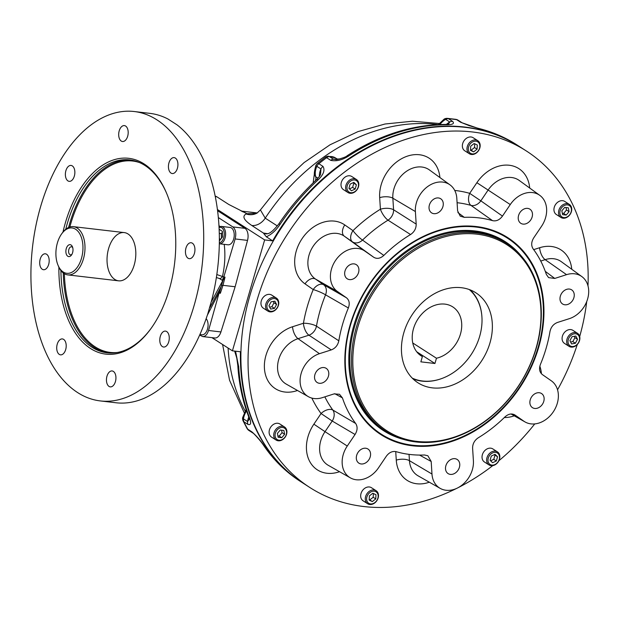 <?xml version="1.0" encoding="UTF-8"?>
<svg xmlns="http://www.w3.org/2000/svg" width="619" height="619" viewBox="0 0 619 619"><rect width="100%" height="100%" fill="white"/><g stroke="black" fill="none" stroke-linecap="round" stroke-linejoin="round"><path stroke-width="0.93" d="M71.069 245.008A6.012 3.521 -83.3 0 0 66.573 247.716A6.012 3.521 -83.3 0 0 66.883 255.322A6.012 3.521 -83.3 0 0 71.471 255.059A6.012 3.521 -83.3 0 0 72.438 246.795A6.012 3.521 -83.3 0 0 71.069 245.008M75.642 229.27A22.826 13.363 -83.3 0 0 61.683 233.827A22.826 13.363 -83.3 0 0 58.016 265.203A22.826 13.363 -83.3 0 0 79.425 263.679A22.826 13.363 -83.3 0 0 75.642 229.27M58.016 265.203L58.465 266.263A24.28 14.214 -83.3 0 0 67.788 274.89A24.28 14.214 -83.3 0 0 84.192 255.763A24.28 14.214 -83.3 0 0 77.213 228.047A24.28 14.214 -83.3 0 0 73.429 226.655A24.28 14.214 -83.3 0 0 62.364 232.891L61.683 233.827M72.725 247.639A4.07 2.383 -83.3 0 0 72.106 247.012A4.07 2.383 -83.3 0 0 71.471 246.78A4.07 2.383 -83.3 0 0 68.632 250.54A4.07 2.383 -83.3 0 0 70.527 254.858A4.07 2.383 -83.3 0 0 71.943 254.308M62.983 232.079A98.583 57.706 96.7 0 1 111.791 160.53A98.583 57.706 96.7 0 1 166.627 193.321A98.583 57.706 96.7 0 1 150.781 328.821A98.583 57.706 96.7 0 1 90.513 348.505A98.583 57.706 96.7 0 1 58.882 267.207M151.121 328.349A97.129 56.855 96.7 0 1 107.211 352.838A97.129 56.855 96.7 0 1 92.084 347.282A97.129 56.855 96.7 0 1 60.917 270.588M65.753 229.247A97.129 56.855 96.7 0 1 129.773 159.903A97.129 56.855 96.7 0 1 166.851 193.863M169.049 335.668A8.016 4.689 -83.3 0 0 165.459 331.111A8.016 4.689 -83.3 0 0 160.004 342.454A8.016 4.689 -83.3 0 0 163.594 347.027A8.016 4.689 -83.3 0 0 169.049 335.668M194.722 247.314A8.016 4.689 -83.3 0 0 191.132 242.749A8.016 4.689 -83.3 0 0 185.715 249.055A8.016 4.689 -83.3 0 0 188.021 258.208A8.016 4.689 -83.3 0 0 189.267 258.665A8.016 4.689 -83.3 0 0 194.722 247.314M177.707 162.209A8.016 4.689 -83.3 0 0 174.109 157.621A8.016 4.689 -83.3 0 0 168.523 165.033A8.016 4.689 -83.3 0 0 172.252 173.537A8.016 4.689 -83.3 0 0 174.628 172.802A8.016 4.689 -83.3 0 0 177.707 162.209M127.971 130.191A8.016 4.689 -83.3 0 0 124.373 125.595A8.016 4.689 -83.3 0 0 118.778 133.008A8.016 4.689 -83.3 0 0 122.508 141.511A8.016 4.689 -83.3 0 0 127.661 136.273A8.016 4.689 -83.3 0 0 127.971 130.191M74.644 170.016A8.016 4.689 -83.3 0 0 71.046 165.435A8.016 4.689 -83.3 0 0 65.459 172.848A8.016 4.689 -83.3 0 0 69.189 181.352A8.016 4.689 -83.3 0 0 74.644 170.016M46.618 254.262A8.016 4.689 -83.3 0 0 45.373 253.805A8.016 4.689 -83.3 0 0 39.786 261.218A8.016 4.689 -83.3 0 0 43.516 269.722A8.016 4.689 -83.3 0 0 48.924 263.408A8.016 4.689 -83.3 0 0 46.618 254.262M65.985 343.506A8.016 4.689 -83.3 0 0 62.395 338.933A8.016 4.689 -83.3 0 0 60.02 339.661A8.016 4.689 -83.3 0 0 56.716 348.358A8.016 4.689 -83.3 0 0 60.53 354.849A8.016 4.689 -83.3 0 0 65.985 343.506M115.722 375.516A8.016 4.689 -83.3 0 0 112.132 370.951A8.016 4.689 -83.3 0 0 106.979 376.19A8.016 4.689 -83.3 0 0 110.267 386.867A8.016 4.689 -83.3 0 0 115.722 375.516M114.825 279.44A24.28 14.214 96.7 0 1 113.648 238.214A24.28 14.214 96.7 0 1 135.809 252.482A24.28 14.214 96.7 0 1 114.825 279.44M156.94 119.869A145.689 85.283 -83.3 0 0 134.238 111.528A145.689 85.283 -83.3 0 0 40.56 206.816A145.689 85.283 -83.3 0 0 100.402 400.934A145.689 85.283 -83.3 0 0 198.846 286.187A145.689 85.283 -83.3 0 0 156.94 119.869M134.238 111.528L149.883 113.362A145.689 85.283 96.7 0 1 167.95 119.003L177.073 124.876A145.689 85.283 96.7 0 1 211.961 299.217L207.481 314.939L219.699 291.309L220.349 293.298L222.964 285.328L221.718 285.475L209.934 307.504M100.402 400.934L116.047 402.768A145.689 85.283 -83.3 0 0 207.21 315.566L207.481 314.939M217.555 210.684L244.962 228.334A9.711 5.687 -83.3 0 1 247.53 240.396L235.135 286.752L220.937 331.939A9.711 5.687 -83.3 0 1 214.785 337.982L202.653 336.558C205.268 336.612 207.233 334.585 208.549 330.492L220.937 331.939M199.674 335.057L202.653 336.558M216.812 274.534L223.799 276.979L235.143 238.949C236.466 233.371 235.7 229.363 232.845 226.918L244.962 228.334M222.871 280.399L225.045 277.126L223.799 276.979L222.229 280.322L222.871 280.399L211.675 301.221M211.659 300.958L211.86 299.882M224.217 244.35C225.471 254.711 224.914 265.311 222.538 276.167A2.917 2.267 122.8 0 1 219.428 278.519L216.843 277.676A2.917 1.702 96.7 0 1 216.41 277.242M218.321 217.563L232.845 226.918M225.045 277.126L222.964 285.328L235.135 286.752M219.374 291.928L208.549 330.492M363.26 407.434A111.668 87.031 -57.2 0 1 385.83 273.598A111.668 87.031 -57.2 0 1 506.837 243.561A111.668 87.031 -57.2 0 1 519.565 384.569A111.668 87.031 -57.2 0 1 385.939 431.35A111.668 87.031 -57.2 0 1 363.26 407.434M364.49 407.155A110.7 86.273 -57.2 0 1 448.783 235.839A110.7 86.273 -57.2 0 1 527.427 370.363A110.7 86.273 -57.2 0 1 364.49 407.155M486.735 304.262A53.505 41.697 122.8 0 0 475.864 292.802A53.505 41.697 122.8 0 0 411.844 315.218A53.505 41.697 122.8 0 0 417.941 382.774A53.505 41.697 122.8 0 0 475.918 368.382A53.505 41.697 122.8 0 0 486.735 304.262M507.433 238.137A116.55 90.831 122.8 0 0 367.972 286.968A116.55 90.831 122.8 0 0 381.25 434.136A116.55 90.831 122.8 0 0 507.549 402.791A116.55 90.831 122.8 0 0 531.11 263.106A116.55 90.831 122.8 0 0 507.433 238.137L505.437 236.853A116.55 90.831 122.8 0 0 505.414 236.837M379.23 432.836A116.55 90.831 122.8 0 0 379.261 432.851L381.25 434.136M526.421 151.021L519.264 146.409A200.084 155.934 122.8 0 0 465.364 127.367A200.084 155.934 122.8 0 0 262.379 262.147A200.084 155.934 122.8 0 0 302.652 482.874L309.81 487.486A200.084 155.934 -57.2 0 1 269.536 266.758A200.084 155.934 -57.2 0 1 472.529 131.979A200.084 155.934 -57.2 0 1 526.421 151.021A200.084 155.934 -57.2 0 1 587.988 285.87M586.711 301.592A200.084 155.934 -57.2 0 1 579.694 336.512M577.272 344.512A200.084 155.934 -57.2 0 1 557.541 389.8M534.746 423.914A200.084 155.934 -57.2 0 1 498.868 460.737M492.755 465.635A200.084 155.934 -57.2 0 1 458.292 487.586M456.698 488.383A200.084 155.934 -57.2 0 1 309.81 487.486M339.529 471.709A35.546 27.7 -57.2 0 1 309.748 461.526A35.546 27.7 -57.2 0 1 313.879 424.17L321.06 413.531A9.711 5.834 143.7 0 1 332.844 410.057L355.662 423.466C357.743 426.723 357.55 430.398 355.058 434.492L347.267 446.036A24.42 19.034 122.8 0 0 350.385 477.868A24.42 19.034 122.8 0 0 378.526 467.778L386.318 456.234C389.173 452.404 392.477 450.887 396.23 451.684A126.408 98.514 122.8 0 0 424.487 454.988L427.861 455.746L431.188 461.488L431.977 474.03A24.42 19.034 122.8 0 0 440.179 488.368A24.42 19.034 122.8 0 0 462.555 484.662A24.42 19.034 122.8 0 0 473.403 460.784L472.606 448.233C472.583 443.854 474.464 440.372 478.239 437.803A126.408 98.514 122.8 0 0 504.972 416.912C508.462 413.801 511.828 413.183 515.054 415.07L523.96 421.268A24.42 19.034 -57.2 0 0 525.113 421.988A24.42 19.034 -57.2 0 0 553.626 411.333A24.42 19.034 -57.2 0 0 551.529 380.964A24.42 19.034 -57.2 0 0 551.289 380.793L542.376 374.588C539.482 372.22 538.832 368.816 540.433 364.382A126.408 98.514 122.8 0 0 549.974 331.536C550.972 327.033 553.487 324 557.526 322.437L569.341 318.661A24.42 19.034 122.8 0 0 587.563 299.139A24.42 19.034 122.8 0 0 581.852 276.592A24.42 19.034 122.8 0 0 566.555 274.658L545.138 259.647A9.711 4.418 72.3 0 1 539.644 247.724A35.546 27.7 -57.2 0 1 571.747 269.265M514.582 414.769L514.08 414.521M297.491 390.496L296.594 390.782A35.546 27.7 -57.2 0 1 264.429 368.406A35.546 27.7 -57.2 0 1 292.547 326.747L303.426 323.265A137.526 107.18 -57.2 0 1 313.222 289.568A9.711 1.408 22.3 0 1 325.563 294.837A9.711 7.397 119.8 0 0 323.59 284.701L346.416 297.754C349.309 300.122 349.959 303.527 348.358 307.96L325.563 294.837A127.816 99.613 122.8 0 0 316.464 326.167L338.817 340.806C337.819 345.309 335.305 348.342 331.266 349.905L319.458 353.681A24.42 19.034 122.8 0 0 300.95 374.201A24.42 19.034 122.8 0 0 308.332 396.647A24.42 19.034 122.8 0 0 322.236 397.684L334.043 393.901L339.498 394.272L342.431 397.909L334.794 393.699M457.882 212.565L464.304 217.346L460.242 216.155L457.603 210.855L456.814 198.312A24.42 19.034 122.8 0 0 450.005 184.872L429.47 169.97A25.836 20.133 122.8 0 0 405.174 172.26A25.836 20.133 122.8 0 0 392.848 198.204L393.583 209.771A9.711 4.178 -3.6 0 0 380.414 209.222A9.711 3.188 58.4 0 0 388.012 220.171A9.711 7.296 122.4 0 0 393.583 209.771L416.185 224.101C416.208 228.488 414.328 231.97 410.552 234.539L388.012 220.171A127.816 99.613 122.8 0 0 362.525 240.087L383.819 255.43C380.329 258.541 376.971 259.16 373.737 257.272L352.497 241.882A9.711 6.082 124.8 0 1 352.985 230.655A137.526 107.18 -57.2 0 1 380.414 209.222L379.679 197.662A35.546 27.7 -57.2 0 1 407.403 156.135A35.546 27.7 -57.2 0 1 439.9 177.537M457.093 202.715A127.816 99.613 122.8 0 1 470.989 205.4A9.711 7.351 125.2 0 0 480.839 200.835L502.473 216.101C499.618 219.931 496.314 221.447 492.562 220.65L470.989 205.4A9.711 5.919 105.8 0 1 469.689 193.337L476.87 182.698A35.546 27.7 -57.2 0 1 508.903 165.211A35.546 27.7 -57.2 0 1 529.694 188.037M545.285 271.37L554.748 278.434L548.604 277.622L546.36 274.434A126.408 98.514 122.8 0 0 533.129 248.877C531.048 245.619 531.249 241.944 533.733 237.851L541.524 226.306A24.42 19.034 122.8 0 0 539.799 195.364A24.42 19.034 122.8 0 0 510.265 204.564L476.87 182.698M554.748 278.434L566.555 274.658M502.473 216.101L510.265 204.564M492.562 220.65A126.408 98.514 122.8 0 0 464.304 217.346M450.005 184.872A24.42 19.034 122.8 0 0 427.033 187.039A24.42 19.034 122.8 0 0 415.388 211.559L392.848 198.204A9.711 4.178 -3.6 0 0 379.679 197.662M416.185 224.101L415.388 211.559M410.552 234.539A126.408 98.514 122.8 0 0 383.819 255.43M346.416 297.754L337.502 291.549A24.42 19.034 122.8 0 1 335.537 260.444A24.42 19.034 122.8 0 1 364.831 251.074L373.737 257.272M348.358 307.96A126.408 98.514 122.8 0 0 338.817 340.806M342.431 397.909A126.408 98.514 122.8 0 0 355.662 423.466M476.251 226.531A117.138 91.287 -57.2 0 1 542.151 332.341A117.138 91.287 -57.2 0 1 438.856 444.782A117.138 91.287 -57.2 0 1 345.147 369.233A117.138 91.287 -57.2 0 1 433.408 232.14A117.138 91.287 -57.2 0 1 476.251 226.531M356.676 455.313A8.395 6.546 -57.2 0 1 367.988 449.038A8.395 6.546 -57.2 0 1 368.947 459.646A8.395 6.546 -57.2 0 1 358.896 463.159A8.395 6.546 -57.2 0 1 356.676 455.313M445.873 465.736A8.395 6.546 -57.2 0 1 457.178 459.468A8.395 6.546 -57.2 0 1 458.137 470.076A8.395 6.546 -57.2 0 1 448.086 473.589A8.395 6.546 -57.2 0 1 445.873 465.736M530.243 399.804A8.395 6.546 -57.2 0 1 541.548 393.537A8.395 6.546 -57.2 0 1 542.507 404.137A8.395 6.546 -57.2 0 1 532.456 407.658A8.395 6.546 -57.2 0 1 530.243 399.804M560.357 296.13A8.395 6.546 -57.2 0 1 571.67 289.862A8.395 6.546 -57.2 0 1 572.629 300.463A8.395 6.546 -57.2 0 1 562.578 303.983A8.395 6.546 -57.2 0 1 560.357 296.13M518.59 215.451A8.395 6.546 -57.2 0 1 529.895 209.176A8.395 6.546 -57.2 0 1 530.854 219.784A8.395 6.546 -57.2 0 1 520.803 223.304A8.395 6.546 -57.2 0 1 518.59 215.451M429.393 205.021A8.395 6.546 -57.2 0 1 440.705 198.753A8.395 6.546 -57.2 0 1 441.656 209.354A8.395 6.546 -57.2 0 1 431.613 212.874A8.395 6.546 -57.2 0 1 429.393 205.021M345.023 270.952A8.395 6.546 -57.2 0 1 356.335 264.684A8.395 6.546 -57.2 0 1 357.295 275.285A8.395 6.546 -57.2 0 1 347.244 278.805A8.395 6.546 -57.2 0 1 345.023 270.952M314.909 374.627A8.395 6.546 -57.2 0 1 326.213 368.359A8.395 6.546 -57.2 0 1 327.172 378.96A8.395 6.546 -57.2 0 1 317.121 382.48A8.395 6.546 -57.2 0 1 314.909 374.627M433.176 232.226A116.573 90.854 -57.2 0 1 475.585 226.724A116.573 90.854 -57.2 0 1 506.984 237.82A116.573 90.854 -57.2 0 1 509.816 239.739M383.695 435.637A116.573 90.854 -57.2 0 1 380.778 433.865A116.573 90.854 -57.2 0 1 345.131 368.986M199.891 334.562L201.887 334.794A8.743 5.114 -83.3 0 0 207.597 328.751A8.743 5.114 -83.3 0 0 206.15 318.684M221.463 238.269L221.331 233.618L222.414 232.226M219.149 229.842L219.436 229.479L222.391 231.374L222.546 236.876L219.745 240.466L219.343 240.203M220.859 239.042L219.343 238.864M221.331 233.618L219.265 233.378M219.304 243.778A8.743 5.114 -83.3 0 0 219.428 243.793A8.743 5.114 -83.3 0 0 225.053 238.075A8.743 5.114 -83.3 0 0 221.463 226.43A8.743 5.114 -83.3 0 0 219.025 227.119M219.319 242.741A7.768 4.55 -83.3 0 0 224.264 233.796A7.768 4.55 -83.3 0 0 219.041 227.552M219.428 243.793L228.032 244.799A8.743 5.114 -83.3 0 0 233.657 239.081A8.743 5.114 -83.3 0 0 230.067 227.436L221.463 226.43M494.442 454.594L494.991 455.135L493.769 459.337L490.627 460.791M490.07 460.25L491.293 456.056L495.03 454.323L497.552 456.783L496.33 460.985L492.592 462.718L490.07 460.25M493.769 459.337L496.33 460.985M494.991 455.135L497.552 456.783M495.347 451.135A7.768 6.058 122.8 0 0 487.463 456.373A7.768 6.058 122.8 0 0 489.033 464.946A7.768 6.058 122.8 0 0 491.122 465.681A7.768 6.058 122.8 0 0 499.007 460.451A7.768 6.058 122.8 0 0 497.444 451.878A7.768 6.058 122.8 0 0 495.347 451.135M495.595 452.381A6.801 5.3 122.8 0 0 488.082 461.372A6.801 5.3 122.8 0 0 497.568 462.478A6.801 5.3 122.8 0 0 495.595 452.381M497.444 451.878L492.84 448.914A7.768 6.058 122.8 0 0 483.54 452.172A7.768 6.058 122.8 0 0 484.422 461.983L489.033 464.946M574.262 336.31L574.95 337.657L572.838 341.603L570.594 341.998M571.592 343.924L569.906 340.659L572.018 336.713L575.817 336.032L577.512 339.297L575.399 343.251L571.592 343.924M572.838 341.603L575.399 343.251M574.95 337.657L577.512 339.297M570.354 334.159A7.768 6.058 122.8 0 0 569.078 346.354A7.768 6.058 122.8 0 0 576.219 345.479A7.768 6.058 122.8 0 0 577.488 333.293A7.768 6.058 122.8 0 0 570.354 334.159M571.236 335.196A6.801 5.3 122.8 0 0 570.594 346.137A6.801 5.3 122.8 0 0 579.562 339.127A6.801 5.3 122.8 0 0 571.236 335.196M577.488 333.293L572.885 330.322A7.768 6.058 122.8 0 0 563.592 333.579A7.768 6.058 122.8 0 0 564.474 343.39L569.078 346.354M566.029 207.535L566.509 210.003L563.646 213.431L562.331 213.276M566.207 215.079L562.594 214.654L561.843 210.808L564.706 207.38L568.319 207.806L569.07 211.652L566.207 215.079L563.646 213.431M566.509 210.003L569.07 211.652M558.88 210.189A7.768 6.058 122.8 0 0 560.93 217.455A7.768 6.058 122.8 0 0 571.399 211.652A7.768 6.058 122.8 0 0 569.341 204.386A7.768 6.058 122.8 0 0 558.88 210.189M560.172 210.615A6.801 5.3 122.8 0 0 566.787 217.083A6.801 5.3 122.8 0 0 569.991 206.057A6.801 5.3 122.8 0 0 560.172 210.615M569.341 204.386L564.737 201.423A7.768 6.058 122.8 0 0 555.444 204.68A7.768 6.058 122.8 0 0 556.326 214.491L560.93 217.455M474.734 143.801L474.51 147.539L471.098 150.208L470.502 149.93M477.071 149.187L473.651 151.856L470.479 150.363L470.726 146.192L474.139 143.523L477.311 145.016L477.071 149.187L474.51 147.539M471.098 150.208L473.651 151.856M467.647 151.841A7.768 6.058 122.8 0 0 469.364 153.752A7.768 6.058 122.8 0 0 477.667 151.787A7.768 6.058 122.8 0 0 479.485 142.594A7.768 6.058 122.8 0 0 477.775 140.683A7.768 6.058 122.8 0 0 469.465 142.649A7.768 6.058 122.8 0 0 467.647 151.841M468.9 151.593A6.801 5.3 122.8 0 0 478.889 149.813A6.801 5.3 122.8 0 0 474.448 141.233A6.801 5.3 122.8 0 0 468.9 151.593M477.775 140.683L473.164 137.72A7.768 6.058 122.8 0 0 463.871 140.977A7.768 6.058 122.8 0 0 464.753 150.788L469.364 153.752M353.287 182.651L353.836 183.201L352.621 187.395L349.472 188.857M356.397 184.841L355.174 189.043L351.437 190.776L348.923 188.315L350.137 184.114L353.882 182.381L356.397 184.841L353.836 183.201M352.621 187.395L355.174 189.043M350.099 193.298A7.768 6.058 122.8 0 0 357.983 188.068A7.768 6.058 122.8 0 0 356.42 179.495A7.768 6.058 122.8 0 0 354.323 178.752A7.768 6.058 122.8 0 0 346.439 183.99A7.768 6.058 122.8 0 0 348.01 192.563A7.768 6.058 122.8 0 0 350.099 193.298M350.872 192.718A6.801 5.3 122.8 0 0 358.393 183.727A6.801 5.3 122.8 0 0 348.907 182.62A6.801 5.3 122.8 0 0 350.872 192.718M356.42 179.495L351.816 176.531A7.768 6.058 122.8 0 0 349.72 175.788A7.768 6.058 122.8 0 0 341.835 181.027A7.768 6.058 122.8 0 0 343.398 189.592L348.01 192.563M273.319 301.453L274.008 302.792L271.896 306.738L269.652 307.14M274.875 301.174L276.569 304.44L274.457 308.386L270.65 309.067L268.956 305.794L271.076 301.848L274.875 301.174M274.008 302.792L276.569 304.44M271.896 306.738L274.457 308.386M275.091 310.274A7.768 6.058 122.8 0 0 276.368 298.079A7.768 6.058 122.8 0 0 269.234 298.954A7.768 6.058 122.8 0 0 267.957 311.148A7.768 6.058 122.8 0 0 275.091 310.274M275.238 309.895A6.801 5.3 122.8 0 0 275.881 298.962A6.801 5.3 122.8 0 0 266.905 305.972A6.801 5.3 122.8 0 0 275.238 309.895M276.368 298.079L271.764 295.116A7.768 6.058 122.8 0 0 264.63 295.99A7.768 6.058 122.8 0 0 263.354 308.185L267.957 311.148M281.583 430.174L282.071 432.642L279.208 436.07L277.885 435.915M280.26 430.019L283.873 430.445L284.624 434.29L281.761 437.718L278.148 437.293L277.397 433.447L280.26 430.019M279.208 436.07L281.761 437.718M282.071 432.642L284.624 434.29M286.566 434.244A7.768 6.058 122.8 0 0 284.516 426.986A7.768 6.058 122.8 0 0 274.055 432.782A7.768 6.058 122.8 0 0 276.105 440.047A7.768 6.058 122.8 0 0 286.566 434.244M286.295 434.484A6.801 5.3 122.8 0 0 279.687 428.015A6.801 5.3 122.8 0 0 276.484 439.033A6.801 5.3 122.8 0 0 286.295 434.484M284.516 426.986L279.912 424.015A7.768 6.058 122.8 0 0 269.451 429.818A7.768 6.058 122.8 0 0 271.501 437.084L276.105 440.047M373.404 493.521L373.187 497.258L369.775 499.928L369.179 499.649M369.404 495.912L372.816 493.242L375.988 494.736L375.748 498.906L372.329 501.576L369.156 500.082L369.404 495.912M369.775 499.928L372.329 501.576M373.187 497.258L375.748 498.906M377.799 492.592A7.768 6.058 122.8 0 0 376.089 490.689A7.768 6.058 122.8 0 0 367.779 492.654A7.768 6.058 122.8 0 0 365.961 501.847A7.768 6.058 122.8 0 0 367.678 503.75A7.768 6.058 122.8 0 0 375.981 501.792A7.768 6.058 122.8 0 0 377.799 492.592M377.575 493.505A6.801 5.3 122.8 0 0 367.585 495.285A6.801 5.3 122.8 0 0 372.027 503.866A6.801 5.3 122.8 0 0 377.575 493.505M376.089 490.689L371.485 487.726A7.768 6.058 122.8 0 0 363.175 489.683A7.768 6.058 122.8 0 0 361.357 498.883A7.768 6.058 122.8 0 0 363.067 500.786L367.678 503.75M434.933 363.492L420.85 361.844L422.375 356.59A29.139 22.71 -57.2 0 1 421.206 355.894A29.139 22.71 -57.2 0 1 417.879 319.102A29.139 22.71 -57.2 0 1 452.752 306.892A29.139 22.71 -57.2 0 1 460.188 334.956A29.139 22.71 -57.2 0 1 436.457 358.231L434.933 363.492L416.703 351.754M412.757 342.98L436.457 358.231M420.084 355.113L422.375 356.59M412.262 378.139A53.002 41.303 122.8 0 0 441.951 378.464A53.002 41.303 122.8 0 0 481.884 316.433A53.002 41.303 122.8 0 0 469.295 289.553M412.943 378.805A53.42 41.635 122.8 0 0 441.602 378.588A53.42 41.635 122.8 0 0 441.773 378.526M481.868 316.255A53.42 41.635 122.8 0 0 481.853 316.069A53.42 41.635 122.8 0 0 470.185 289.885M234.671 351.097L236.775 358.092L237.812 365.519A5.826 2.499 -3.5 0 0 238.686 366.734A200.084 155.934 122.8 0 0 249.225 416.951C251.453 422.901 251.043 425.385 247.987 424.41L243.894 421.771A5.826 4.542 122.8 0 1 243.484 418.885L247.577 421.524A5.826 4.542 122.8 0 0 247.987 424.41M235.545 351.205L238.686 366.734M237.812 365.519C238.911 383.463 242.439 400.292 248.412 415.999L248.412 415.999A5.826 3.165 -20.9 0 0 249.225 416.951M248.784 417.051A14.57 11.351 122.8 0 0 247.577 421.524L249.209 419.342M263.648 445.425A5.826 3.466 -34.1 0 0 263.663 445.448L263.663 445.448A5.826 3.466 -34.1 0 0 264.29 446.051A200.084 155.934 122.8 0 0 300.091 481.226C285.707 471.933 273.567 460.01 263.663 445.448C259.941 439.784 252.575 432.232 253.047 433.13A5.826 4.542 -57.2 0 1 253.039 433.122A5.826 4.542 -57.2 0 1 251.817 431.799C256.444 435.83 260.599 440.581 264.29 446.051M477.914 128.241A5.826 3.521 103.6 0 1 477.945 128.249L477.945 128.249A5.826 3.521 103.6 0 1 478.619 128.535L460.729 122.307L456.636 119.668A5.826 4.542 122.8 0 1 458.091 120.21L462.184 122.841A5.826 4.542 122.8 0 0 462.184 122.841A5.826 4.542 122.8 0 0 460.729 122.307M347.081 155.779A5.826 1.818 56.9 0 1 347.089 155.779C379.029 135.135 411.782 124.682 445.34 124.427L445.34 124.427A5.826 3.265 90 0 1 446.446 124.775A200.084 155.934 122.8 0 0 348.536 156.089C342.106 160.128 336.156 161.536 330.685 160.329L326.592 157.69A5.826 4.542 122.8 0 1 329.362 156.561L333.455 159.191A5.826 4.542 122.8 0 0 330.685 160.329M448.442 124.195L449.758 121.997A5.826 4.542 -57.2 0 1 452.559 121.347C454.748 123.607 452.713 124.752 446.446 124.775M336.922 159.431A14.57 11.351 122.8 0 0 333.455 159.191L335.761 159.493C335.15 160.244 345.936 157.443 347.089 155.779L347.089 155.779A5.826 1.818 56.9 0 1 348.536 156.089M278.937 223.738C289.947 207.365 302.559 192.61 316.773 179.464A5.826 1.153 47.3 0 1 318.104 179.874A200.084 155.934 122.8 0 0 280.036 224.403C276.066 230.369 271.493 234.5 266.332 236.791L263.361 233.038L265.806 233.889C266.611 233.433 269.412 236.009 278.937 223.738L280.036 224.403M316.781 179.464C319.566 176.376 320.843 174.457 320.619 173.715L320.952 168.964A5.826 4.542 -57.2 0 1 322.956 166.364C325.215 170.07 323.598 174.573 318.104 179.874M315.303 180.833A5.826 4.542 122.8 0 0 315.721 176.755L314.854 175.61M314.444 173.281L313.144 182.891M339.514 158.982L337.138 158.998M302.389 482.712A200.084 155.934 -57.2 0 1 302.134 482.541A200.084 155.934 -57.2 0 1 240.435 351.77L232.427 350.834L264.653 239.924L217.401 209.508M264.653 239.924L272.662 240.861A200.084 155.934 -57.2 0 1 518.745 146.084A200.084 155.934 -57.2 0 1 519.008 146.246M215.18 196.208L215.319 196.223A9.711 5.687 96.7 0 1 216.836 196.78L215.257 196.594M242.238 211.566A59.246 34.679 96.7 0 1 246.958 213.717L228.751 204.448L216.836 196.78M267.586 233.703L263.586 233.061L266.433 233.905M257.017 213.106L260.413 209.934L265.226 218.143A14.57 11.351 -57.2 0 1 251.817 225.486C243.847 220.186 241.936 216.341 246.083 213.95A14.57 13.85 61.5 0 0 257.009 213.106A14.57 13.85 61.5 0 1 257.009 213.106L255.709 213.733M246.13 213.423L246.083 213.95M246.958 213.717L256.475 213.377M211.938 337.649L232.427 350.834M272.662 240.861L266.332 236.791M108.371 352.954A97.129 56.855 96.7 0 1 94.39 347.553A97.129 56.855 96.7 0 1 63.262 272.971M68.585 227.475A97.129 56.855 96.7 0 1 130.926 160.058M117.525 352.459A96.347 56.399 96.7 0 1 95.225 346.895A96.347 56.399 96.7 0 1 64.368 273.722M69.831 227.003A96.347 56.399 96.7 0 1 139.724 162.65M235.143 238.949L247.53 240.396M219.76 291.41L223.266 279.362M216.843 277.676L216.348 277.622M219.428 278.519L222.229 280.322M219.66 226.747L218.902 225.045M220.349 293.298L218.817 292.965M403.518 439.413A112.403 87.596 -57.2 0 1 360.668 406.567A112.403 87.596 -57.2 0 1 392.988 261.938A112.403 87.596 -57.2 0 1 521.453 256.22M385.939 431.35L384.283 430.282A111.668 87.031 -57.2 0 1 361.597 406.358A111.668 87.031 -57.2 0 1 384.167 272.522A111.668 87.031 -57.2 0 1 505.174 242.493L506.837 243.561M364.831 251.074L344.28 236.164A25.836 20.133 122.8 0 0 313.299 246.076A25.836 20.133 122.8 0 0 315.373 278.983L323.59 284.701A9.711 6.082 -55.2 0 0 313.222 289.568L305.005 283.85A35.546 27.7 -57.2 0 1 302.142 238.57A35.546 27.7 -57.2 0 1 344.775 224.945L352.985 230.655A9.711 1.733 45.8 0 0 362.525 240.087A9.711 7.405 125.9 0 1 352.497 241.882L344.28 236.164A9.711 6.082 124.8 0 1 344.775 224.945M454.725 190.443A137.526 107.18 -57.2 0 1 469.689 193.337L480.839 200.835L488.02 190.195A25.836 20.133 122.8 0 1 519.264 180.469L539.799 195.364M533.694 249.627L539.644 247.724M539.838 366.216A35.546 27.7 -57.2 0 1 541.424 373.628M514.257 415.829A35.546 27.7 -57.2 0 1 504.323 417.546M429.323 482.209A35.546 27.7 -57.2 0 1 396.268 460.126L395.727 451.561M313.879 424.17L325.029 431.667L332.21 421.028L321.06 413.531A137.526 107.18 -57.2 0 1 311.86 398.094M581.852 276.592L561.317 261.69A25.836 20.133 122.8 0 0 545.138 259.647L540.743 261.056M396.268 460.126A9.711 4.178 176.4 0 1 409.445 460.675A25.836 20.133 122.8 0 0 418.111 475.841L440.179 488.368M431.977 474.03L409.445 460.675L409.043 454.361M347.267 446.036L325.029 431.667A25.836 20.133 122.8 0 0 328.325 465.349L350.385 477.868M337.502 291.549L315.373 278.983A9.711 6.082 -55.2 0 0 305.005 283.85M355.058 434.492L332.21 421.028A9.711 7.343 120.5 0 0 332.844 410.057A127.816 99.613 122.8 0 1 324.851 396.841M316.464 326.167A9.711 2.894 9.9 0 0 303.426 323.265A9.711 4.418 72.3 0 0 308.92 335.189A9.711 7.296 123.4 0 0 316.464 326.167M296.594 390.782A9.711 4.418 72.3 0 1 296.563 389.962M319.458 353.681L298.033 338.67L308.92 335.189L331.266 349.905M308.332 396.647L286.272 384.12A25.836 20.133 122.8 0 1 278.465 360.374A25.836 20.133 122.8 0 1 298.033 338.67A9.711 4.418 72.3 0 1 292.547 326.747M431.188 461.488L419.55 455.081M523.96 421.268L511.139 413.987M243.135 420.943L247.012 428.418A5.826 3.374 -29.1 0 0 247.724 429.168A200.084 155.934 -57.2 0 1 243.894 421.771A5.826 3.296 -25.7 0 1 243.135 420.943A5.826 5.826 0 0 1 242.609 417.686A5.826 1.911 7.1 0 0 243.484 418.885A14.57 11.351 -57.2 0 1 246.594 410.97M247.012 428.418A5.826 5.826 0 0 0 248.946 430.491A5.826 4.542 -57.2 0 1 247.724 429.168L251.817 431.799M462.192 122.856L469.156 125.649L477.945 128.249C491.919 131.63 504.833 137.139 516.703 144.761A200.084 155.934 122.8 0 0 478.619 128.535M458.091 120.21A5.826 5.826 0 0 0 455.785 119.343A5.826 3.443 98.4 0 1 456.636 119.668A200.084 155.934 -57.2 0 0 448.466 118.716A5.826 3.374 95 0 0 447.506 118.376A5.826 5.826 0 0 0 444.194 119.072A5.826 2.081 61.2 0 1 445.665 119.366A5.826 4.542 -57.2 0 1 448.466 118.716L452.559 121.347M439.954 124.527A14.57 11.351 -57.2 0 1 445.665 119.366L449.758 121.997A14.57 11.351 122.8 0 0 446.461 124.404M325.184 157.358L317.493 163.37A5.826 1.408 50.8 0 1 318.862 163.726A200.084 155.934 -57.2 0 1 326.592 157.69A5.826 1.578 53.2 0 0 325.184 157.358A5.826 5.826 0 0 1 328.116 156.22A5.826 3.11 84.5 0 1 329.362 156.561A14.57 11.351 -57.2 0 1 335.537 157.961L337.672 159.338M317.493 163.37A5.826 5.826 0 0 0 315.883 165.443A5.826 0.642 24.8 0 0 316.858 166.333A5.826 4.542 -57.2 0 1 318.862 163.726L322.956 166.364M318.004 178.218L315.721 176.755A14.57 11.351 -57.2 0 1 316.858 166.333L320.952 168.964A14.57 11.351 122.8 0 0 319.373 176.438M251.817 225.486L263.361 233.038M277.343 225.943L265.226 218.143A185.994 144.954 -57.2 0 1 438.066 124.605M245.093 410.9A185.994 144.954 -57.2 0 1 228.094 348.048M67.788 274.89L118.608 280.833M73.429 226.655L124.249 232.597M525.113 421.988L511.023 413.995M248.412 415.999L249.31 419.357L249.488 418.614M248.946 430.491L253.039 433.122M455.785 119.343L447.506 118.376M445.34 124.427L448.767 124.11L447.916 124.682M315.883 165.443C314.251 171.486 313.895 174.821 314.816 175.463M444.194 119.072L438.36 124.589M242.609 417.686L246.099 409.492M328.116 156.22L335.537 157.961M260.421 209.934L280.624 184.555L304.061 162.611L330.059 144.776L357.929 131.63L385.018 124.009L412.409 121.231L439.126 123.483M244.149 412.579L229.548 380.259L222.592 344.504M257.295 212.951L241.193 211.064M518.745 146.084L516.703 144.761M302.134 482.541L300.091 481.226"/></g></svg>

